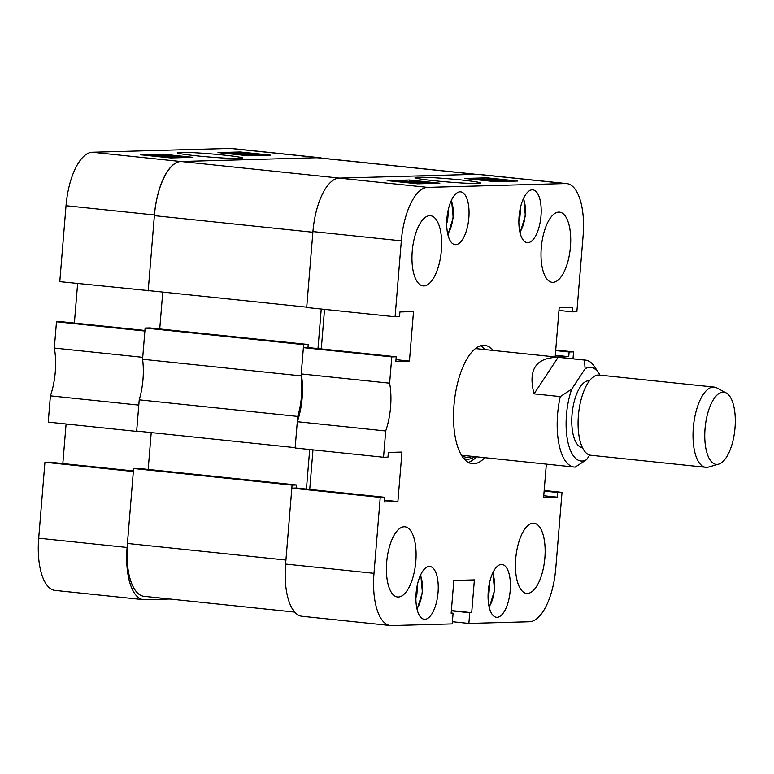 <?xml version="1.0" encoding="UTF-8"?>
<svg xmlns="http://www.w3.org/2000/svg" width="774" height="774" viewBox="0 0 774 774"><rect width="100%" height="100%" fill="white"/><g stroke="black" fill="none" stroke-linecap="round" stroke-linejoin="round"><path stroke-width="1.16" d="M461.372 179.984A32.856 1.635 4.7 0 0 415.087 177.749A32.856 1.635 4.7 0 0 434.233 180.729A32.856 1.635 4.7 0 0 480.499 183.128A32.856 1.635 4.7 0 0 461.372 179.984M412.242 251.211A35.285 14.474 96 0 0 423.136 285.906A35.285 14.474 96 0 0 441.383 250.408A35.285 14.474 96 0 0 430.489 215.714A35.285 14.474 96 0 0 412.242 251.211M541.297 247.632A35.285 14.474 96 0 0 552.191 282.326A35.285 14.474 96 0 0 570.438 246.829A35.285 14.474 96 0 0 559.544 212.134A35.285 14.474 96 0 0 541.297 247.632M515.726 558.722A35.285 14.474 96 0 0 526.62 593.406A35.285 14.474 96 0 0 544.867 557.909A35.285 14.474 96 0 0 533.973 523.224A35.285 14.474 96 0 0 515.726 558.722M386.671 562.301A35.285 14.474 96 0 0 397.565 596.986A35.285 14.474 96 0 0 415.812 561.489A35.285 14.474 96 0 0 404.918 526.804A35.285 14.474 96 0 0 386.671 562.301M446.917 218.549A26.548 10.884 96 0 0 455.112 244.642A26.548 10.884 96 0 0 468.841 217.939A26.548 10.884 96 0 0 460.646 191.836A26.548 10.884 96 0 0 446.917 218.549M519.073 216.546A26.548 10.884 96 0 0 527.268 242.649A26.548 10.884 96 0 0 540.997 215.936A26.548 10.884 96 0 0 532.802 189.843A26.548 10.884 96 0 0 519.073 216.546M416.112 593.184A26.548 10.884 96 0 0 424.307 619.287A26.548 10.884 96 0 0 438.036 592.574A26.548 10.884 96 0 0 429.841 566.481A26.548 10.884 96 0 0 416.112 593.184M488.268 591.181A26.548 10.884 96 0 0 496.473 617.284A26.548 10.884 96 0 0 510.201 590.581A26.548 10.884 96 0 0 501.997 564.478A26.548 10.884 96 0 0 488.268 591.181M493.202 350.438A59.482 24.391 96 0 0 484.756 345.407A59.482 24.391 96 0 0 483.421 345.359A59.482 24.391 96 0 0 454.135 403.631A59.482 24.391 96 0 0 472.363 463.723A59.482 24.391 96 0 0 473.688 463.771A59.482 24.391 96 0 0 484.766 457.676M468.338 462.426A59.482 24.391 96 0 0 476.532 456.815M484.969 349.577A59.482 24.391 96 0 0 480.548 345.833M573.002 358.797L573.573 351.87L569.132 351.986L568.745 356.669L556.051 357.027M566.723 183.593A53.096 21.778 96 0 0 565.533 183.554L427.606 187.376A53.096 21.778 96 0 0 401.329 240.84L312.938 231.581A53.096 21.778 -84 0 1 339.206 178.117L477.142 174.295A53.096 21.778 -84 0 1 478.322 174.334L566.723 183.593A53.096 21.778 96 0 1 583.112 235.799L576.872 311.728L572.431 311.854L572.818 307.162L559.215 307.539L555.161 356.93M373.997 573.331A53.096 21.778 96 0 0 390.386 625.527L301.995 616.268A53.096 21.778 -84 0 1 285.596 564.072L373.997 573.331L380.237 497.401L384.678 497.276L384.291 501.958L397.894 501.581L401.967 452.074L388.364 452.451L387.977 457.134L383.536 457.26L385.704 430.983A44.36 18.189 96 0 0 389.632 383.188L391.789 356.911L396.23 356.785L395.843 361.468L409.446 361.09L413.51 311.583L399.916 311.961L399.529 316.643L395.088 316.769L401.329 240.84M390.386 625.527A53.096 21.778 96 0 0 391.576 625.576L452.219 623.892L453.1 613.182L451.155 613.24L453.845 580.461L474.385 579.89L471.695 612.669L469.75 612.727L468.87 623.428L452.393 621.706M544.18 490.484L562.021 492.351L555.78 568.29A53.096 21.778 96 0 1 529.513 621.745L468.87 623.428M562.021 492.351L557.58 492.477L557.193 497.16L543.6 497.537L546.347 464.129M555.732 349.993L573.573 351.87M391.789 356.911L303.389 347.652L301.231 373.929L389.632 383.188M380.237 497.401L291.846 488.142L285.596 564.072M291.846 488.142L296.287 488.017L384.678 497.276M309.735 489.42L312.986 449.868M385.704 430.983L297.303 421.714L295.146 448.001L383.536 457.26M297.303 421.714A44.36 18.189 96 0 0 301.231 373.929M303.389 347.652L307.829 347.526L396.23 356.785M324.538 309.377L321.287 348.939M312.88 232.248L154.374 215.646L148.221 290.569L306.717 307.172L312.88 232.248A53.764 22.049 96 0 1 312.938 231.581L306.688 307.51L395.088 316.769M409.378 180.013L387.174 180.623L417.66 183.815L439.855 183.206L409.378 180.013L409.291 181.087M487.088 177.856L464.884 178.465L495.37 181.658L517.564 181.048L487.088 177.856L487.02 178.659M395.988 359.678L409.446 361.09M384.436 500.168L397.894 501.581M451.174 612.989L453.1 613.182M451.377 610.541L471.695 612.669M451.358 610.802L469.75 612.727M555.297 355.266L568.745 356.669M555.684 350.583L569.132 351.986M558.983 310.442L572.431 311.854M543.745 495.757L557.193 497.16M544.132 491.074L557.58 492.477M401.096 180.932L420.147 183.303L406.011 182.248L398.3 181.01L401.087 181.087M420.659 183.738L420.698 183.225L420.118 183.748M397.662 181.726L398.3 181.01M404.154 181.416L412.494 182.751L404.154 181.416L404.115 181.919M417.689 183.041L406.253 181.571L418.076 182.983M424.026 182.896L403.535 180.932L424.239 182.867M426.619 183.573L426.668 183.08L426.213 183.583M418.473 181.9L409.736 180.69L413.51 180.884L431.611 182.983L418.463 182.025M422.004 181.803L411.913 180.923L421.975 182.142M478.1 178.794L499.714 181.058L478.1 178.794M499.714 181.058L499.675 181.542M498.833 181.077L498.795 181.571M483.615 179.703L483.557 180.429M481.118 179.442L481.06 180.168M477.529 178.804L477.452 179.781M502.423 181.019L481.931 178.688L502.384 181.464M481.931 178.688L481.892 179.191M488.665 179.229L506.999 180.893L488.655 179.384M507.376 181.329L507.415 180.835L506.97 181.339M491.78 179.152L487.32 178.833L491.751 179.413M501.852 180.178L496.173 179.762L501.823 180.497M484.853 349.567A59.646 24.458 96 0 0 481.68 346.539M461.275 454.899A53.764 22.049 96 0 0 466.857 457.395A53.764 22.049 96 0 0 472.314 456.37M463.616 458.334A55.564 22.785 96 0 0 474.801 456.631M469.586 461.981A59.646 24.458 96 0 0 476.368 456.795M297.738 416.431L295.165 447.662L136.669 431.06L139.233 399.829L297.738 416.431A43.683 17.918 -84 0 0 301.076 375.874L142.571 359.271A43.683 17.918 -84 0 1 139.233 399.829M306.436 489.081L309.697 449.52M294.73 612.099L144.032 596.309A53.764 22.049 -84 0 1 127.429 543.454L285.925 560.057L292.088 485.124L296.665 484.998L296.423 488.026M476.678 174.382A53.764 22.049 96 0 0 475.478 174.334L339.486 178.107L180.981 161.505A53.764 22.049 -84 0 0 154.374 215.646M321.239 309.029L317.988 348.59M301.076 375.874L303.64 344.643L308.216 344.507L307.975 347.536M303.64 344.643L145.135 328.031L142.571 359.271M145.135 328.031L149.721 327.905L308.216 344.507M162.763 292.098L159.734 328.96M475.478 174.334L316.972 157.732L180.981 161.505M316.972 157.732A53.764 22.049 -84 0 1 318.172 157.78L476.078 174.324M292.088 485.124L133.583 468.522L127.429 543.454M133.583 468.522L138.169 468.396L296.665 484.998M148.182 469.45L151.22 432.579M223.609 155.071A32.856 1.635 4.7 0 0 177.333 152.846A32.856 1.635 4.7 0 0 196.47 155.826A32.856 1.635 4.7 0 0 242.746 158.215A32.856 1.635 4.7 0 0 223.609 155.071M56.492 321.781L144.893 331.04L142.726 357.327L54.335 348.068L56.492 321.781L60.933 321.665L144.941 330.459M54.335 348.068A44.36 18.189 -84 0 1 50.407 395.853L138.798 405.112L136.64 431.399L48.24 422.13L50.407 395.853M77.642 283.516L74.381 323.068M150.737 290.831L59.791 281.649L66.032 205.71A53.096 21.778 -84 0 1 92.309 152.255L230.236 148.424A53.096 21.778 -84 0 1 231.426 148.473L319.826 157.732A53.096 21.778 96 0 0 318.636 157.683L230.236 148.424M38.7 538.201L127.1 547.47A53.096 21.778 96 0 0 143.49 599.666L55.089 590.407A53.096 21.778 -84 0 1 38.7 538.201L44.94 462.272L49.381 462.146L133.389 470.95M62.839 463.558L66.09 424.007M139.185 431.321L136.64 431.399M127.1 547.47L133.341 471.53L44.94 462.272M143.49 599.666A53.096 21.778 96 0 0 144.68 599.705L169.816 599.008M321.761 158.157A53.096 21.778 96 0 0 319.826 157.732M92.309 152.255L180.7 161.514L318.636 157.683M180.7 161.514A53.096 21.778 96 0 0 154.432 214.969L66.032 205.71M148.192 290.908L154.432 214.969M248.464 155.797L270.668 155.177L240.192 151.985L217.987 152.604L248.464 155.797M170.754 157.954L192.958 157.335L162.482 154.142L140.278 154.761L170.754 157.954M162.405 155.081L162.482 154.142M256.745 154.877L237.695 152.507L259.542 154.8L255.062 154.607L256.745 154.877L256.687 155.574M255.014 154.781L254.946 155.622M237.105 153L237.695 152.507M260.074 155.477L260.132 154.713L259.483 155.497M250.979 153.591L257.074 154.539L250.95 153.949M239.766 152.826L251.589 154.229L240.143 152.942M243.249 152.894L243.21 153.378M233.806 153.01L254.307 154.868L233.603 152.933M246.122 154.074L245.687 154.616M254.307 154.868L254.249 155.642M250.902 154.964L250.834 155.729M248.406 155.787L248.464 155.071L226.231 152.826L239.369 153.91L248.106 155.119L248.057 155.758M225.815 153.426L226.231 152.826M245.929 154.887L228.417 153.058L246.074 154.858M179.742 157.016L158.128 154.752L176.724 156.367L180.313 156.996L179.684 157.703M180.313 156.996L180.255 157.693M155.419 154.79L175.911 157.122L155.39 155.148M175.911 157.122L175.853 157.809M175.263 157.141L175.205 157.828M173.066 157.886L173.134 157.151L150.843 154.916L169.177 156.58L172.747 157.209L172.689 157.896M165.181 156.677L165.123 157.364M161.901 156.193L161.834 157.016M155.11 155.651L155.061 156.309M150.359 155.816L150.843 154.916M170.522 156.977L163.865 156.28L170.715 156.948M161.669 156.048L153.058 155.148L161.892 156.009M726.235 457.55A36.291 14.88 96 0 0 735.3 420.766A36.291 14.88 96 0 0 726.176 392.911A36.291 14.88 96 0 0 713.812 398.978A36.291 14.88 96 0 0 704.959 441.451A36.291 14.88 96 0 0 718.717 464.129A36.291 14.88 96 0 0 726.235 457.55M718.717 464.129L708.52 467.061A40.325 16.535 -84 0 1 705.772 467.312A40.325 16.535 -84 0 1 693.059 438.742A40.325 16.535 -84 0 1 703.073 394.672A40.325 16.535 -84 0 1 714.17 387.106A40.325 16.535 -84 0 1 716.811 387.929L726.176 392.911M582.454 447.643L582.406 447.633A33.601 13.777 -84 0 1 571.812 423.823A33.601 13.777 -84 0 1 580.152 387.097A33.601 13.777 -84 0 1 589.401 380.789L589.459 380.798M705.772 467.312L590.843 455.276A40.325 16.535 -84 0 1 578.13 426.697A40.325 16.535 -84 0 1 588.153 382.627A40.325 16.535 -84 0 1 599.25 375.061L714.17 387.106M599.985 375.138A47.05 19.292 96 0 0 598.912 373.32A47.05 19.292 96 0 0 585.144 368.782L571.715 389.138A47.05 19.292 96 0 0 567.806 441.635A47.05 19.292 96 0 0 586.663 459.64L589.691 455.054M586.663 459.64L575.227 467.099A53.764 22.049 -84 0 1 574.202 467.051A53.764 22.049 -84 0 1 559.128 444.915A53.764 22.049 -84 0 1 560.279 396.598L534.06 393.85C527.82 369.72 535.85 357.54 558.18 357.307L584.389 360.055A53.764 22.049 -84 0 1 585.405 360.103A53.764 22.049 -84 0 1 594.674 366.847L598.912 373.32M584.389 360.055L585.144 368.782M571.715 389.138L560.279 396.598M558.18 357.307L534.06 393.85M519.944 210.015L520.515 210.073L519.644 219.729L518.87 220.677M520.515 210.073L520.07 209.357M518.89 219.652L519.644 219.729M489.149 584.651L489.71 584.718L488.839 594.374L488.065 595.322M489.71 584.718L489.274 584.002M488.094 594.287L488.839 594.374M447.788 212.018L448.359 212.076L447.488 221.732L446.704 222.68M448.359 212.076L447.914 211.36M446.733 221.654L447.488 221.732M416.993 586.653L417.554 586.711L416.683 596.367L415.909 597.325M417.554 586.711L417.118 586.005M415.938 596.29L416.683 596.367M339.206 178.117L427.606 187.376M565.533 183.554L477.142 174.295M519.905 232.074A20.83 8.543 96 0 0 523.398 198.657M489.1 606.71A20.83 8.543 96 0 0 492.603 573.292M447.74 234.067A20.83 8.543 96 0 0 451.242 200.66M416.944 608.712A20.83 8.543 96 0 0 420.437 575.295M246.18 154.123L246.142 154.665M476.281 348.668L585.405 360.103M461.739 455.267L574.202 467.051M523.708 198.009L525.352 215.752L520.06 232.771M492.903 572.644L494.557 590.388L489.265 607.406M451.542 200.011L453.196 217.755L447.904 234.774M420.746 574.647L422.401 592.391L417.099 609.409"/></g></svg>
